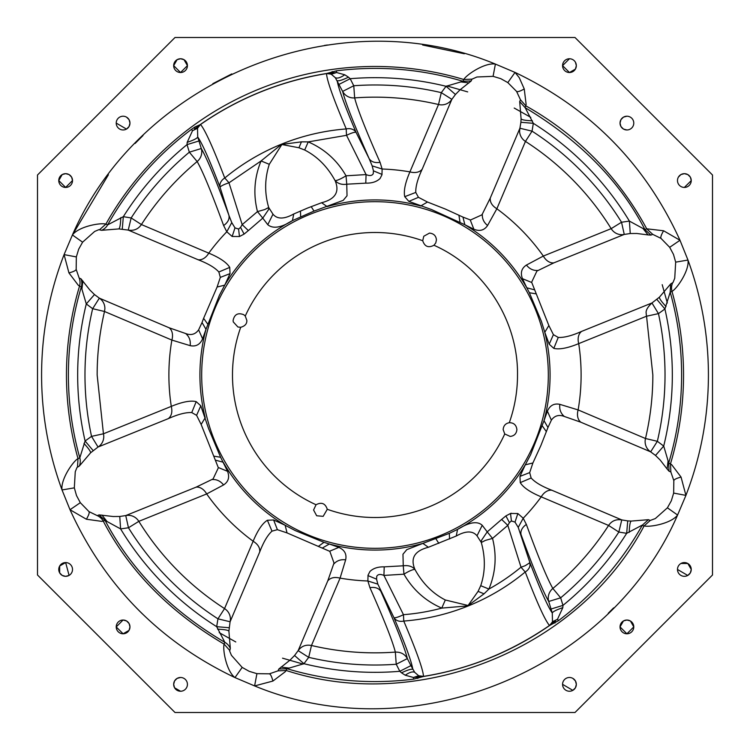 <?xml version="1.0" encoding="UTF-8"?>
<svg xmlns="http://www.w3.org/2000/svg" width="750" height="750" viewBox="0 0 750 750"><rect width="100%" height="100%" fill="white"/><g stroke="black" fill="none" stroke-linecap="round" stroke-linejoin="round"><path stroke-width="1.12" d="M232.153 236.475L226.791 231.769L231.769 222.6L234.994 227.878L238.584 229.041L240.553 227.391L242.184 224.625L248.363 230.578L244.097 234.094L239.466 236.531L232.153 236.475L234.994 227.878M380.072 162.347C374.934 163.116 371.297 161.897 369.169 158.681L372.159 165.872L382.125 169.012A206.109 206.109 0 0 1 409.922 171.872L438.516 104.513A277.847 277.847 0 0 0 354.656 97.903A262.556 13.744 63 0 0 380.072 162.347L382.125 169.012L381.966 174.787L380.062 178.519C376.65 181.762 371.887 183.3 365.775 183.141L346.753 184.2L347.034 195.769L343.219 200.353L314.006 211.088L292.453 220.603C281.269 227.709 273.038 229.078 267.778 224.709L262.781 218.128L248.363 230.578M331.303 74.241L336.591 72.525L336.375 70.838C379.163 65.475 421.369 68.963 462.984 81.291L446.062 86.288L455.447 94.491L451.847 99.347A12.497 12.178 -157 0 1 438.516 104.513L441.3 92.653A290.025 290.025 0 0 0 353.766 85.753L354.656 97.903A12.497 12.178 -13.9 0 1 342.647 91.416L335.297 77.672L331.153 74.156L326.494 73.519A305.353 305.353 0 0 0 200.475 124.434L197.503 128.297L197.728 136.978A283.041 14.812 -107 0 1 220.078 187.35A10.003 7.931 159.1 0 1 219.984 184.425A10.003 7.931 159.1 0 1 224.747 178.022A213.863 210.619 158 0 1 346.247 128.934A10.003 7.931 -23.1 0 1 356.081 132.394C354.947 131.859 351.769 132.834 346.537 135.319A10.003 0.534 -94.4 0 1 346.247 128.934C333.581 99.178 327 80.738 326.503 73.612A305.269 305.269 0 0 0 200.522 124.509A292.547 15.309 -107 0 1 224.747 178.022A10.003 0.534 -129.6 0 1 228.984 182.812L242.184 224.625L257.475 211.594L262.781 218.128L268.566 209.588L268.697 207.497L264.666 209.588L257.475 211.594C253.087 194.288 254.288 177.413 261.075 160.95L228.984 182.812A10.003 1.734 162.5 0 0 224.588 184.425A10.003 1.734 162.5 0 0 220.078 187.35L228.928 215.353C229.631 219.131 227.859 222.534 223.631 225.553A262.556 13.744 -107 0 0 197.147 161.541A277.847 277.847 0 0 0 141.412 224.55L208.772 253.144C219.731 257.719 226.716 262.472 229.734 267.384L230.044 273.609L224.738 285.15L217.097 287.034L203.606 318.328L202.031 322.519L205.988 329.316L202.613 338.841C200.044 344.587 195.891 346.856 190.172 345.656L171.872 340.078L104.513 311.484L92.653 308.7L99.347 298.153L94.491 294.553L86.288 303.938L81.291 287.016A12.497 12.366 113 0 0 80.981 278.812L79.162 278.044L76.172 269.381L76.341 256.922L64.078 254.606L72.412 234.966L82.594 242.184L94.65 231.45L98.859 229.678L101.569 230.316L118.922 228.909L128.231 230.091L198.047 259.725C207.975 263.522 214.913 267.609 218.85 271.997L220.322 277.369L217.097 287.034M198.047 259.725A12.497 8.925 -67 0 0 208.772 253.144A206.109 206.109 0 0 1 226.791 231.769L223.631 225.553M423.778 236.25L422.719 240.712C424.678 246.619 428.428 248.138 433.959 245.259L435.759 242.934L436.425 239.981C436.078 235.819 433.762 233.531 429.478 233.1L423.778 236.25M240.712 327.281C244.941 326.119 246.984 323.841 246.853 320.447L245.259 316.041L243.759 314.709C237.956 312.45 234.403 314.363 233.1 320.447L233.259 321.9L237.947 327.019L240.712 327.281A142.509 142.509 0 0 0 316.041 504.741L313.575 510.019L316.678 515.766L323.166 516.337L327.281 509.288C325.312 503.381 321.572 501.863 316.041 504.741M516.9 429.553C516.281 424.959 513.75 422.681 509.288 422.719C505.575 423.366 503.531 425.644 503.147 429.553L504.741 433.959L510.188 436.425C514.266 435.956 516.497 433.659 516.9 429.553M175.003 37.5L37.5 175.003L37.5 574.997L175.003 712.5L574.997 712.5L712.5 574.997L712.5 175.003L574.997 37.5L175.003 37.5M173.672 684.356A6.872 6.872 0 0 0 180.544 691.238A6.872 6.872 0 0 0 187.425 684.356A6.872 6.872 0 0 0 180.544 677.484A6.872 6.872 0 0 0 173.672 684.356L174.544 687.722M58.763 569.456A6.872 6.872 0 0 0 65.644 576.328A6.872 6.872 0 0 0 72.516 569.456A6.872 6.872 0 0 0 65.644 562.575A6.872 6.872 0 0 0 58.763 569.456M116.222 626.906A6.872 6.872 0 0 0 123.094 633.778A6.872 6.872 0 0 0 129.966 626.906A6.872 6.872 0 0 0 123.094 620.034A6.872 6.872 0 0 0 116.222 626.906M576.328 65.644A6.872 6.872 0 0 0 569.456 58.763A6.872 6.872 0 0 0 562.575 65.644A6.872 6.872 0 0 0 569.456 72.516A6.872 6.872 0 0 0 576.328 65.644M633.778 123.094A6.872 6.872 0 0 0 626.906 116.222A6.872 6.872 0 0 0 620.034 123.094A6.872 6.872 0 0 0 626.906 129.966A6.872 6.872 0 0 0 633.778 123.094M691.238 180.544A6.872 6.872 0 0 0 684.356 173.672A6.872 6.872 0 0 0 677.484 180.544A6.872 6.872 0 0 0 684.356 187.425A6.872 6.872 0 0 0 691.238 180.544M65.644 173.672A6.872 6.872 0 0 0 58.763 180.544A6.872 6.872 0 0 0 65.644 187.425A6.872 6.872 0 0 0 72.516 180.544A6.872 6.872 0 0 0 65.644 173.672L62.297 174.534M123.094 116.222A6.872 6.872 0 0 0 116.222 123.094A6.872 6.872 0 0 0 123.094 129.966A6.872 6.872 0 0 0 129.966 123.094A6.872 6.872 0 0 0 123.094 116.222M180.544 58.763A6.872 6.872 0 0 0 173.672 65.644A6.872 6.872 0 0 0 180.544 72.516A6.872 6.872 0 0 0 187.425 65.644A6.872 6.872 0 0 0 180.544 58.763M684.356 576.328A6.872 6.872 0 0 0 691.238 569.456A6.872 6.872 0 0 0 684.356 562.575A6.872 6.872 0 0 0 677.484 569.456A6.872 6.872 0 0 0 684.356 576.328M626.906 633.778A6.872 6.872 0 0 0 633.778 626.906A6.872 6.872 0 0 0 626.906 620.034A6.872 6.872 0 0 0 620.034 626.906A6.872 6.872 0 0 0 626.906 633.778M569.456 691.238A6.872 6.872 0 0 0 576.328 684.356A6.872 6.872 0 0 0 569.456 677.484A6.872 6.872 0 0 0 562.575 684.356A6.872 6.872 0 0 0 569.456 691.238M668.081 460.791L667.125 469.022L660.216 460.078L655.509 455.447L663.713 446.062L668.709 462.984L671.653 464.644L681.056 477.084L685.922 495.394L677.587 515.034C609.637 671.353 412.078 751.172 254.606 685.922L234.966 677.587C226.537 671.297 222.544 649.95 224.091 644.109L224.85 642.319C171.037 610.566 131.119 569.953 105.103 520.462L99.084 514.894L97.256 515.634L89.006 511.622L80.316 502.688L70.013 509.728L62.025 489.947L74.325 487.856L75.263 471.731L76.978 467.503L79.341 466.041L90.628 452.775L98.044 447.028L168.356 418.612C178.069 414.281 185.869 412.266 191.747 412.575L196.594 415.341L201.141 424.453L218.362 467.784L213.084 478.941L196.059 487.172L125.747 515.578L128.466 527.766A290.025 290.025 0 0 0 217.95 618.834L230.091 621.769L259.725 551.953C263.522 542.025 267.609 535.087 271.997 531.15L277.369 529.678L287.034 532.903L329.841 551.372L334.003 562.987L327.787 580.847L298.153 650.653L308.7 657.347L311.484 645.487C305.878 644.409 301.434 646.134 298.153 650.653L294.553 655.509L303.938 663.713L287.016 668.709L278.812 669.019L278.044 670.837L269.381 673.828L256.922 673.659L254.606 685.922L272.916 681.056C271.725 676.547 270.544 674.138 269.381 673.828M642.909 228.422L648.047 234.919L636.834 233.484L630.244 233.531L629.4 221.091L644.897 229.537L646.706 228.806A308.541 308.541 0 0 0 525.909 105.891L520.453 99.759L516.591 91.434L507.816 82.594L500.766 78.656L493.078 76.341L495.394 64.078L515.034 72.412C590.391 108.347 645.375 164.297 679.988 240.272L687.975 260.053C689.494 270.459 677.212 288.384 672 291.422L670.2 292.153L670.659 283.959L659.372 297.225L651.956 302.972C647.419 307.209 645.516 310.763 646.247 313.631A12.497 12.178 68 0 0 646.556 316.209L578.709 343.622A12.497 8.925 68 0 1 581.644 331.388C571.931 335.719 564.131 337.734 558.253 337.425L553.406 334.659L548.859 325.547L531.638 282.216L536.916 271.059L553.941 262.828L624.253 234.422L621.534 222.234A290.025 290.025 0 0 0 532.05 131.166L519.909 128.231L519.6 131.166A12.497 12.178 23 0 0 525.45 141.412L496.856 208.772A206.109 206.109 0 0 1 543.328 256.059A12.497 8.925 -112 0 0 553.941 262.828M418.697 675.759L423.497 676.388C468.675 669.141 510.666 652.181 549.478 625.491L549.525 625.566C511.388 651.975 469.378 668.944 423.506 676.481L423.497 676.388A292.547 15.309 -117 0 0 403.753 621.066A10.003 7.931 156.9 0 1 393.919 617.606A283.041 14.812 -117 0 1 412.828 669.366C411.497 668.756 407.719 669.909 401.503 672.816L399.816 671.297L396.234 664.247L407.353 658.584C404.831 654.122 400.828 651.966 395.344 652.097L396.234 664.247A290.025 290.025 0 0 1 308.7 657.347L303.938 663.713A297.328 297.328 0 0 0 399.816 671.297L410.944 665.625L414.703 672.328L418.697 675.759L413.409 677.475L413.625 679.163C370.406 684.487 328.2 681 287.016 668.709L285.356 671.653L272.916 681.056M168.356 418.612C171.581 415.959 172.566 411.881 171.291 406.378A206.109 206.109 0 0 1 171.872 340.078A12.497 8.925 113 0 0 169.153 327.787L99.347 298.153A12.497 12.178 113 0 1 104.878 308.7L104.513 311.484A277.847 277.847 0 0 0 97.153 375L103.444 433.791L171.291 406.378C182.25 401.869 190.556 400.284 196.191 401.625L200.803 405.797L208.613 428.691L220.603 457.247L227.541 471.319C229.781 477.206 228.45 481.753 223.556 484.95L206.672 493.941L138.825 521.353A12.497 12.178 68 0 0 125.747 515.578L119.756 516.469L120.6 528.909L105.103 520.462L101.85 521.381L86.4 519.234L70.013 509.728C104.625 585.703 159.609 641.653 234.966 677.587L242.184 667.406L231.45 655.35L229.678 651.141L230.316 648.431L228.909 631.078L230.091 621.769A12.497 12.178 -157 0 0 224.55 608.587L253.144 541.228C257.934 544.228 260.128 547.8 259.725 551.953M196.059 487.172A12.497 8.925 68 0 1 206.672 493.941A206.109 206.109 0 0 0 253.144 541.228C257.709 530.288 262.453 523.303 267.384 520.266L273.609 519.956L285.15 525.262L287.034 532.903M215.588 460.2L223.191 462.206A175.078 175.078 0 0 0 285.15 525.262L295.312 530.616L324.028 542.344M318.328 546.394L323.981 542.325L329.316 544.012L322.519 547.969M329.606 551.222L338.841 547.388C344.587 549.956 346.856 554.109 345.656 559.828L340.078 578.128C334.584 576.759 330.497 577.669 327.787 580.847M367.95 575.578L376.556 579.159L377.841 584.128L367.875 580.988L368.034 575.212L369.938 571.481C373.35 568.237 378.113 566.7 384.225 566.859L403.247 565.8L402.966 554.231L406.781 549.647L422.869 543.403A175.078 175.078 0 0 1 329.316 544.012L338.841 547.388M218.297 467.512L227.541 471.319M119.756 516.469L113.166 516.516L99.084 514.894M415.772 192.431L404.738 196.678C403.5 191.025 405.225 182.747 409.922 171.872A12.497 8.925 -157 0 0 422.213 169.153C417.703 178.781 415.556 186.544 415.772 192.431L418.444 197.325L427.481 202.031L420.684 205.988A175.078 175.078 0 0 0 327.131 206.597L321.609 202.725L307.547 208.059L293.738 213.984L292.453 220.603A175.078 175.078 0 0 0 224.738 285.15L219.384 295.312L205.988 329.316A175.078 175.078 0 0 0 205.219 417.722L201.141 424.453M213.731 456.122L220.631 457.284M196.594 415.341L200.803 405.797M79.162 278.044A12.497 12.441 113 0 1 79.5 286.247A308.541 308.541 0 0 0 78 458.578L79.8 457.847A306.6 306.6 0 0 1 81.291 287.016L78.347 285.356L68.944 272.916L64.078 254.606C49.144 293.353 41.644 333.478 41.578 375C41.634 414.516 48.45 452.831 62.025 489.947C60.506 479.541 72.787 461.616 78 458.578L77.522 466.772M79.341 466.041A12.497 12.366 -112 0 0 79.8 457.847L85.088 441.009L91.537 436.369L98.044 447.028A12.497 12.178 -112 0 0 103.444 433.791L91.537 436.369C87.169 416.147 84.975 395.691 84.975 375C84.975 352.603 87.544 330.506 92.653 308.7L86.288 303.938A297.328 297.328 0 0 0 85.088 441.009L93.122 450.544M414.703 672.328C412.678 671.306 409.528 672.263 405.244 675.216L413.409 677.475L423.422 676.491L413.625 679.163M418.847 675.844L415.875 677.147L417.825 678.459M384.225 566.859L383.925 575.428L403.969 574.181C408.75 571.191 412.387 569.578 414.891 569.344C412.209 566.334 408.328 565.153 403.247 565.8L403.969 574.181C412.819 589.669 425.419 600.975 441.75 608.109L445.322 599.991C432.6 593.466 422.456 583.247 414.891 569.344C410.156 558.159 414.666 550.8 428.391 547.275L456.262 536.016C465.834 530.709 472.744 530.644 477.019 535.819L481.303 542.503L485.334 540.413L492.525 538.406L487.219 531.872L481.434 540.413L481.303 542.503C485.522 557.766 485.325 572.156 480.712 585.694L488.925 589.05C495.712 572.578 496.912 555.694 492.525 538.406L507.816 525.375L501.638 519.422L487.219 531.872L482.222 525.291L477.019 535.819M90.338 453.056L90.628 452.775C90.609 451.341 88.388 448.238 83.972 443.456M449.325 533.353L422.869 543.403L428.391 547.275M449.559 538.969L449.297 533.372L457.547 529.397L456.262 536.016M278.044 670.837L286.247 670.5C420.45 714.122 579.9 647.597 644.109 525.909L650.241 520.453L655.35 518.55L667.406 507.816L677.587 515.034C671.297 523.462 649.95 527.456 644.109 525.909L641.653 525.413L626.672 533.325L618.834 532.05L608.587 525.45L541.228 496.856C530.288 492.291 523.303 487.547 520.266 482.616L519.956 476.391L525.262 464.85A175.078 175.078 0 0 1 457.547 529.397C469.181 522.188 477.403 520.819 482.222 525.291M377.841 584.128L393.919 617.606A10.003 1.734 -26.5 0 0 403.463 614.681A206.916 203.775 -22 0 0 441.75 608.109L467.738 605.887L484.041 593.822L488.925 589.05A206.916 203.775 -22 0 0 521.016 567.188A10.003 0.534 50.4 0 0 525.253 571.978A10.003 7.931 -20.9 0 0 530.016 565.575L529.922 562.65L525.413 565.575A10.003 1.734 -17.5 0 1 521.016 567.188L507.816 525.375L509.447 522.609L511.416 520.959L515.006 522.122L518.231 527.4L529.922 562.65A283.041 14.812 73 0 0 552.272 613.022L548.719 601.472C542.766 591.047 533.541 568.772 521.072 534.647A12.497 8.897 -20 0 1 526.369 524.447A262.556 13.744 73 0 0 552.853 588.459A12.497 12.178 -30.1 0 0 548.719 601.472L560.662 597.816L552.853 588.459C574.734 570.169 593.306 549.159 608.587 525.45C611.7 520.875 616.097 519.019 621.769 519.909L551.953 490.275C542.025 486.478 535.087 482.391 531.15 478.003L529.678 472.631L532.903 462.966L540.909 445.453L547.969 427.481L544.012 420.684L547.388 411.159C549.956 405.413 554.109 403.144 559.828 404.344L578.128 409.922A12.497 8.925 -67 0 0 580.847 422.213L562.987 415.997C558.197 414.637 554.325 416.025 551.372 420.159L547.969 427.481M445.322 599.991L468.094 605.494L478.134 591.281M484.041 593.822L478.087 591.384L480.712 585.694M203.606 318.328L207.656 324.028M549.525 625.566L552.441 621.863L557.494 619.266L552.497 621.703L552.272 613.022C552.806 611.663 556.322 609.872 562.819 607.65L557.494 619.266L558.506 620.625L549.6 625.509L555.487 620.747M376.556 579.159L376.753 576.319C377.934 574.209 380.325 573.919 383.925 575.428L403.463 614.681L403.753 621.066A213.863 210.619 -22 0 0 525.253 571.978C536.859 602.288 544.931 620.128 549.478 625.491L549.506 625.472M231.769 222.6L228.928 215.353A274.078 14.344 -107 0 0 201.281 148.528L189.338 152.184L197.147 161.541A12.497 12.178 149.9 0 0 201.281 148.528L198.966 140.972L187.031 144.619A297.328 297.328 0 0 0 123.328 216.675L131.166 217.95L141.412 224.55C138.272 229.162 133.875 231.009 128.231 230.091L131.166 217.95C147.225 193.078 166.613 171.15 189.338 152.184L187.031 144.619L187.181 142.35L192.506 130.734L191.494 129.375A306.6 306.6 0 0 0 107.681 224.85L123.328 216.675L122.269 229.097M108.431 174.731L72.412 234.975C78.703 226.537 100.05 222.544 105.891 224.091L107.681 224.85A12.497 12.366 -67 0 1 101.569 230.316M94.491 294.553L89.784 289.922L80.981 278.812M410.944 665.625L407.353 658.584A274.078 14.344 -117 0 0 380.831 591.319C378.703 588.103 375.066 586.884 369.928 587.653L367.875 580.988A206.109 206.109 0 0 1 340.078 578.128L311.484 645.487A277.847 277.847 0 0 0 395.344 652.097C392.512 640.95 384.037 619.462 369.928 587.653M273.609 519.956L277.397 529.678M314.025 211.078L311.175 206.616M300.441 211.031L300.675 216.647M365.775 183.141L366.075 174.572L346.537 135.319L308.25 141.891L301.434 141.844L281.325 144.497L261.075 160.95L269.288 164.306L281.859 144.525L298.837 147.741L304.678 150.009C317.4 156.534 327.544 166.753 335.109 180.656C339.844 191.841 335.334 199.2 321.609 202.725M372.159 165.872L373.444 170.841L373.247 173.681C372.066 175.791 369.675 176.081 366.075 174.572L346.031 175.819C340.763 178.997 337.125 180.609 335.109 180.656C338.053 183.741 341.934 184.922 346.753 184.2L346.031 175.819C337.172 160.331 324.581 149.016 308.25 141.891L304.678 150.009M301.434 141.844L298.941 147.778M672.478 283.228A12.497 12.441 68 0 0 672 291.422A308.541 308.541 0 0 1 670.5 463.753L670.837 471.956L673.828 480.619L673.659 493.078L685.922 495.394C700.856 456.647 708.356 416.522 708.422 375C708.366 335.484 701.55 297.169 687.975 260.053L675.675 262.144L674.738 278.269L673.022 282.497L670.659 283.959M655.509 455.447L650.653 451.847L657.347 441.3L663.713 446.062A297.328 297.328 0 0 0 664.913 308.991L670.2 292.153A306.6 306.6 0 0 1 668.709 462.984L669.019 471.188L670.837 471.956M667.125 469.022L669.019 471.188M656.878 299.456L664.913 308.991L658.462 313.631L651.956 302.972L581.644 331.388M339.056 84.375L350.184 78.703L353.766 85.753L342.647 91.416A274.078 14.344 63 0 0 369.169 158.681L356.081 132.394A283.041 14.812 63 0 1 337.172 80.634C338.503 81.244 342.281 80.091 348.497 77.184L344.756 74.784L336.591 72.525L326.578 73.509L336.375 70.838M422.213 169.153L451.847 99.347L441.3 92.653L446.062 86.288A297.328 297.328 0 0 0 350.184 78.703L348.497 77.184M659.663 296.944L659.372 297.225C659.391 298.659 661.613 301.762 666.028 306.544M580.847 422.213L650.653 451.847A12.497 12.178 -67 0 1 645.487 438.516A277.847 277.847 0 0 0 652.847 375L646.556 316.209L658.462 313.631C662.831 333.853 665.025 354.309 665.025 375A290.025 290.025 0 0 1 657.347 441.3L645.487 438.516L578.128 409.922A206.109 206.109 0 0 0 578.709 343.622C567.75 348.131 559.444 349.716 553.809 348.375L549.197 344.203L544.781 332.278L548.859 325.547M553.406 334.659L549.197 344.203M532.903 462.966L525.262 464.85L530.616 454.688L544.012 420.684A175.078 175.078 0 0 0 544.781 332.278L541.388 321.309L529.369 292.716M536.269 293.878L529.397 292.753L526.809 287.794L534.412 289.8M663.6 230.766L646.706 228.806L652.744 234.366L660.994 238.378L669.684 247.312L679.988 240.272L663.6 230.766C661.256 234.797 660.384 237.338 660.994 238.378M516.591 91.434C517.622 92.062 520.172 91.237 524.25 88.959L526.125 104.447L525.15 107.681C579.975 140.531 619.894 181.144 644.897 229.537L650.916 235.106L652.744 234.366M648.047 234.919L650.916 235.106M427.481 202.031L445.397 209.072L462.966 217.097L464.85 224.738L473.878 229.238C479.728 231.581 484.294 230.334 487.575 225.497L496.856 208.772C492.066 205.772 489.872 202.2 490.275 198.047L482.353 214.031C482.016 218.569 483.75 222.384 487.575 225.497M462.966 217.097L470.503 220.003L481.753 214.922L482.353 214.031M470.231 219.938L473.878 229.238M493.078 76.341L476.953 76.997L471.956 79.162L463.753 79.5A308.541 308.541 0 0 0 105.891 224.091L99.759 229.547M72.412 234.966C140.363 78.647 337.922 -1.172 495.394 64.078C485.016 62.381 466.875 74.344 463.753 79.5L462.984 81.291L471.188 80.981L460.078 89.784L455.447 94.491M507.816 82.594L515.034 72.412L519.263 77.7L524.25 88.959M404.738 196.678L408.834 201.375L431.588 209.578L464.85 224.738A175.078 175.078 0 0 1 526.809 287.794L522.459 278.681C520.219 272.794 521.55 268.247 526.444 265.05L543.328 256.059L611.175 228.647A12.497 12.178 -112 0 0 624.253 234.422L630.244 233.531M675.675 262.144L673.491 254.428L669.684 247.312M520.453 99.759L519.684 101.569L525.15 107.681L533.325 123.328L532.05 131.166L525.45 141.412A277.847 277.847 0 0 1 611.175 228.647L621.534 222.234L629.4 221.091A297.328 297.328 0 0 0 533.325 123.328L520.903 122.269L519.909 128.231L490.275 198.047M458.916 215.175L459.975 222.084M198.966 140.972L197.728 136.978C197.194 138.338 193.678 140.128 187.181 142.35M197.503 128.297L192.506 130.734L197.559 128.138M562.819 607.65L562.969 605.381L560.662 597.816C583.387 578.85 602.775 556.922 618.834 532.05L621.769 519.909L627.731 520.903L626.672 533.325A297.328 297.328 0 0 1 562.969 605.381L551.034 609.028M501.638 519.422L505.903 515.906L510.534 513.469L517.847 513.525L523.209 518.231A206.109 206.109 0 0 0 541.228 496.856A12.497 8.925 113 0 1 551.953 490.275M200.475 124.434L194.512 129.253L195 126.956L200.494 124.528M631.472 521.091L627.731 520.903M558.506 620.625C593.325 594.403 621.262 562.575 642.319 525.15L648.431 519.684L631.078 521.091C630.075 522.112 629.447 525.881 629.194 532.388M519.956 476.391L529.678 472.603M293.738 213.984C284.166 219.291 277.256 219.356 272.981 214.181L268.697 207.497C264.469 193.097 264.666 178.697 269.288 164.306M331.153 74.156L334.125 72.853L332.175 71.541M382.05 174.422L373.444 170.841M667.406 507.816L671.325 500.803L673.659 493.078M546.394 431.672L542.344 425.972M526.369 524.447L523.209 518.231L518.231 527.4M118.528 228.909L118.922 228.909C119.925 227.888 120.553 224.119 120.806 217.613M511.416 520.959L510.534 513.469L511.303 513.225M521.091 118.528L520.903 122.269M519.684 101.569L521.091 118.922C522.112 119.925 525.881 120.553 532.388 120.806M230.316 648.431A12.497 12.366 -157 0 0 224.85 642.319L216.675 626.672L229.097 627.731M294.553 655.509L289.922 660.216L278.812 669.019M138.825 521.353A277.847 277.847 0 0 0 224.55 608.587L217.95 618.834L216.675 626.672A297.328 297.328 0 0 1 120.6 528.909L128.466 527.766L138.825 521.353M82.594 242.184L78.675 249.197L76.341 256.922M418.444 197.325L408.834 201.375M531.703 282.488L522.459 278.681M169.153 327.787L187.012 334.003C191.803 335.363 195.675 333.975 198.628 329.841L202.031 322.519M76.519 495.591L80.316 502.688M249.216 671.334L256.922 673.659M97.256 515.634A12.497 12.441 68 0 1 103.294 521.194C129.272 570.881 169.537 611.85 224.091 644.109L229.547 650.241M191.494 129.375L195 126.956M74.325 487.856L76.509 495.572M405.244 675.216L401.503 672.816M230.044 273.609L220.322 277.397M555 623.044L555.487 620.728M242.184 667.406L249.197 671.325M228.909 631.472L228.909 631.078C227.888 630.075 224.119 629.447 217.613 629.194M509.288 422.719A142.509 142.509 0 0 0 517.509 375C518.259 321.722 485.175 267.909 433.959 245.259M705 327.366L704.569 324.45M464.316 53.766L422.634 45M327.366 45L324.413 45.441M231.797 73.903L212.803 83.691M143.025 135.506L135.094 143.456M116.222 123.094L126.459 129.084M126.534 129.047L128.991 126.628M129.056 126.516L129.966 123.216M129.966 123.038L129.075 119.7M129.028 119.625L126.581 117.169M62.175 174.609L58.763 180.544L65.644 187.425L72.516 180.544L71.625 177.159M71.578 177.075L69.15 174.637M69.037 174.572L65.728 173.672M177.084 59.7L173.672 65.644L180.544 72.516L187.425 65.644L184.031 59.719M183.966 59.672L180.628 58.763M180.525 58.763L177.197 59.634M180.544 677.484L177.159 678.375M177.075 678.422L174.628 680.85M174.572 680.953L173.672 684.291M174.6 687.806L180.544 691.238M123.038 620.034L116.222 626.934L123.094 633.778L129.019 630.384M129.056 630.337L129.966 627M129.966 626.869L129.103 623.559M129.028 623.447L126.619 621M126.525 620.953L123.197 620.034M65.7 576.328L69.047 575.428M69.084 575.4L65.644 562.575L59.719 565.959M59.672 566.034L59.644 572.822M59.691 572.897L62.109 575.353M62.222 575.419L65.541 576.328M691.238 569.4L687.834 563.522M687.797 563.503L680.981 563.466M677.484 569.456L687.731 575.447M687.797 575.409L690.262 572.981M690.319 572.878L691.238 569.559M623.447 620.972L620.034 626.906L626.906 633.778L633.778 626.906L630.413 620.991M630.309 620.934L626.991 620.034M626.878 620.034L623.559 620.897M576.328 684.291L575.438 680.972M575.391 680.887L572.944 678.441M562.575 684.356L572.831 690.347M572.888 690.319L575.353 687.9M575.419 687.778L576.328 684.478M569.456 58.763L562.575 65.644L569.456 72.516L575.372 69.131M575.419 69.056L576.328 65.738M576.328 65.597L575.456 62.287M626.906 116.222L623.513 117.112M623.447 117.15L620.981 119.606M620.944 119.681L620.034 123.028M620.034 123.103L620.906 126.45M620.962 126.544L623.372 128.991M623.484 129.056L626.803 129.966M684.3 173.672L680.981 174.553M680.878 174.619L678.441 177.047M684.356 187.425L691.238 180.628M691.238 180.525L690.366 177.197M690.3 177.084L687.881 174.637M687.797 174.591L684.459 173.672M467.691 91.903L446.859 85.912M282.534 658.172L303.141 664.087M438.825 543.384L435.994 538.913M245.259 316.041A142.509 142.509 0 0 1 375 232.491C391.378 232.509 407.278 235.256 422.719 240.712M201.684 375A173.316 173.316 0 0 0 375 548.316A173.316 173.316 0 0 0 548.316 375A173.316 173.316 0 0 0 375 201.684A173.316 173.316 0 0 0 201.684 375M327.281 509.288A142.509 142.509 0 0 0 504.741 433.959M345.656 559.828C340.763 559.237 336.806 560.644 333.788 564.038M223.556 484.95C220.519 481.069 216.722 479.269 212.184 479.531M107.091 521.578L101.953 515.081M196.191 401.625L191.747 412.575M86.4 519.234C88.744 515.203 89.616 512.663 89.006 511.622M68.944 272.916C73.453 271.725 75.862 270.544 76.172 269.381M81.919 289.209L82.875 280.978M267.384 520.266L271.997 531.15M681.056 477.084C676.547 478.275 674.138 479.456 673.828 480.619M553.809 348.375L558.253 337.425M460.791 81.919L469.022 82.875M520.266 482.616L531.15 478.003M267.778 224.709L272.981 214.181M335.297 77.672C337.322 78.694 340.472 77.737 344.756 74.784M244.097 234.094L240.553 227.391M239.466 236.531L238.584 229.041M505.903 515.906L509.447 522.609M517.847 513.525L515.006 522.122M289.209 668.081L280.978 667.125M526.444 265.05C529.481 268.931 533.278 270.731 537.816 270.469M471.956 79.162L471.188 80.981M202.613 338.841L198.628 329.841M190.172 345.656C190.762 340.763 189.356 336.806 185.963 333.788M229.734 267.384L218.85 271.997M650.241 520.453L648.431 519.684M547.388 411.159L551.372 420.159M559.828 404.344C559.237 409.237 560.644 413.194 564.038 416.212M530.794 117.366L514.219 108.047M667.331 302.991L662.203 284.681M608.241 613.266L613.622 607.875M136.734 608.231L142.125 613.622M219.206 632.634L235.781 641.953"/></g></svg>
